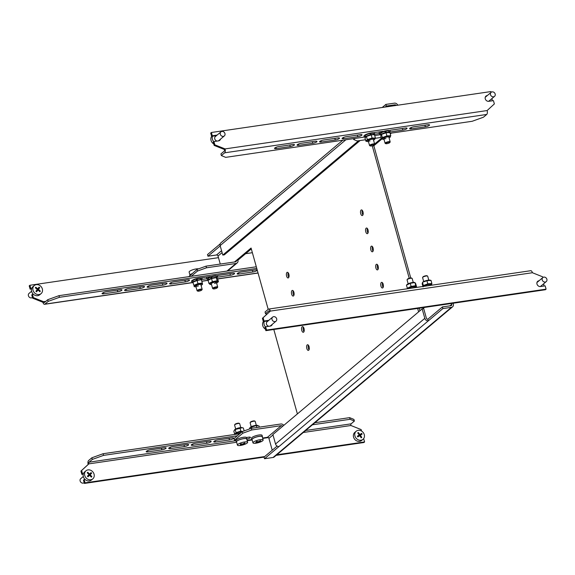 <?xml version="1.0" encoding="UTF-8"?>
<svg xmlns="http://www.w3.org/2000/svg" width="575" height="575" viewBox="0 0 575 575"><rect width="100%" height="100%" fill="white"/><g stroke="black" fill="none" stroke-linecap="round" stroke-linejoin="round"><path stroke-width="0.86" d="M246.919 439.092A3.083 0.74 164.4 0 0 250.175 437.791A3.083 0.74 164.4 0 0 250.427 437.359A3.083 0.74 164.4 0 0 248.673 437.173L246.481 437.489M368.007 232.99A2.861 1.301 81.7 0 1 367.324 231.567A2.861 1.301 81.7 0 1 367.346 228.476M365.772 231.797A2.861 1.301 81.7 0 1 366.483 228.016A2.861 1.301 81.7 0 1 368.029 229.899A2.861 1.301 81.7 0 1 367.317 233.68A2.861 1.301 81.7 0 1 365.772 231.797M378.12 269.215A2.861 1.301 81.7 0 1 377.437 267.792A2.861 1.301 81.7 0 1 377.459 264.701M375.885 268.015A2.861 1.301 81.7 0 1 376.596 264.241A2.861 1.301 81.7 0 1 378.142 266.124A2.861 1.301 81.7 0 1 377.43 269.905A2.861 1.301 81.7 0 1 375.885 268.015M293.89 295.385A2.861 1.301 81.7 0 1 293.207 293.962A2.861 1.301 81.7 0 1 293.228 290.871M291.654 294.192A2.861 1.301 81.7 0 1 292.366 290.411A2.861 1.301 81.7 0 1 293.904 292.294A2.861 1.301 81.7 0 1 293.2 296.075A2.861 1.301 81.7 0 1 291.654 294.192M304.002 331.61A2.861 1.301 81.7 0 1 303.32 330.187A2.861 1.301 81.7 0 1 303.341 327.096M301.767 330.409A2.861 1.301 81.7 0 1 302.479 326.629A2.861 1.301 81.7 0 1 304.024 328.519A2.861 1.301 81.7 0 1 303.312 332.293A2.861 1.301 81.7 0 1 301.767 330.409M362.947 214.877A2.861 1.301 81.7 0 1 362.272 213.454A2.861 1.301 81.7 0 1 362.286 210.364M360.719 213.684A2.861 1.301 81.7 0 1 361.431 209.904A2.861 1.301 81.7 0 1 362.969 211.787A2.861 1.301 81.7 0 1 362.257 215.568A2.861 1.301 81.7 0 1 360.719 213.684M288.83 277.272A2.861 1.301 81.7 0 1 288.154 275.849A2.861 1.301 81.7 0 1 288.168 272.758M286.602 276.079A2.861 1.301 81.7 0 1 287.313 272.298A2.861 1.301 81.7 0 1 288.851 274.182A2.861 1.301 81.7 0 1 288.14 277.962A2.861 1.301 81.7 0 1 286.602 276.079M373.06 251.103A2.861 1.301 81.7 0 1 372.384 249.679A2.861 1.301 81.7 0 1 372.406 246.589M370.832 249.909A2.861 1.301 81.7 0 1 371.543 246.129A2.861 1.301 81.7 0 1 373.082 248.012A2.861 1.301 81.7 0 1 372.37 251.792A2.861 1.301 81.7 0 1 370.832 249.909M383.18 287.327A2.861 1.301 81.7 0 1 382.497 285.904A2.861 1.301 81.7 0 1 382.519 282.814M380.945 286.127A2.861 1.301 81.7 0 1 381.656 282.347A2.861 1.301 81.7 0 1 383.194 284.237A2.861 1.301 81.7 0 1 382.483 288.01A2.861 1.301 81.7 0 1 380.945 286.127M309.062 349.722A2.861 1.301 81.7 0 1 308.38 348.299A2.861 1.301 81.7 0 1 308.401 345.201M306.827 348.522A2.861 1.301 81.7 0 1 307.539 344.741A2.861 1.301 81.7 0 1 309.077 346.624A2.861 1.301 81.7 0 1 308.365 350.405A2.861 1.301 81.7 0 1 306.827 348.522M355.034 138.424L353.704 139.538L357.147 140.961L365.47 139.747M375.36 138.295L381.168 137.447M422.891 308.768L424.479 307.431M268.194 309.35L251.074 248.033L236.354 260.425L237.906 260.195L251.318 248.903M220.153 243.922L207.503 254.567L207.963 256.213L216.509 254.969A1.323 1.136 -130.1 0 1 218.018 256.033L222.094 252.597M397.778 105.203A3.083 2.645 49.9 0 0 394.414 103.162L385.875 104.413L382.231 107.482M396.175 105.441A1.323 1.136 49.9 0 0 394.874 104.815L386.335 106.059L385.875 104.413M385.157 107.051L386.335 106.059M207.963 256.213L220.225 245.899M451.418 307.33A3.083 2.645 49.9 0 0 452.597 306.806L274.232 456.96A3.083 2.645 -130.1 0 1 273.053 457.484L451.418 307.33L442.879 308.581L442.419 306.935L450.958 305.684A1.323 1.136 49.9 0 0 451.777 304.283L449.93 305.835M442.879 308.581L279.055 446.488A3.083 2.645 -130.1 0 1 275.533 444.008L272.888 434.542L422.165 308.876L424.81 318.342A3.083 2.645 49.9 0 0 428.332 320.828L427.872 319.183L442.419 306.935M273.053 457.484L264.507 458.735L279.055 446.488M277.128 446.078L264.047 457.089L264.507 458.735M220.261 264.062L218.018 256.033M297.39 413.921L273.815 329.489M272.227 450.203L268.928 438.38L273.003 434.952M451.555 303.471L451.777 304.283M372.715 145.626L372.291 145.985L409.228 278.278M417.651 308.43L418.607 311.873M381.412 138.309L374.62 144.023M381.8 139.064L373.843 145.755L410.766 277.984M419.204 308.207L419.915 310.766M453.107 303.241L453.33 304.053A3.083 2.645 49.9 0 1 452.597 306.806M372.291 145.985L373.843 145.755M422.165 308.876L423.717 308.653L426.363 318.119A1.323 1.136 49.9 0 0 427.872 319.183M358.577 140.753L222.784 255.07L220.139 245.604A3.083 2.645 -130.1 0 1 220.872 242.844L342.786 140.214M360.13 140.523L224.336 254.84L222.784 255.07M282.62 426.348A1.323 1.136 49.9 0 0 281.276 425.651L267.418 437.316A1.323 1.136 -130.1 0 1 268.928 438.38M283.784 425.371A3.083 2.645 49.9 0 0 280.816 424.005L251.311 428.325L251.771 429.971L281.276 425.651M267.418 437.316L262.595 438.021M251.836 439.595L247.063 440.299M251.771 429.971L242.787 433.212L234.471 440.213L234.011 438.567L242.327 431.566L251.311 428.325M234.471 440.213L236.023 440.853M242.787 433.212L242.327 431.566M188.808 276.654L197.045 269.387L206.03 266.146L235.534 261.826A1.323 1.136 49.9 0 0 236.354 260.425L234.507 261.977M206.03 266.146L206.49 267.792L235.994 263.472A3.083 2.645 49.9 0 0 237.173 262.947A3.083 2.645 49.9 0 0 237.906 260.195M206.49 267.792L197.505 271.033L197.045 269.387M191.252 276.302L197.505 271.033M353.46 138.654L353.704 139.538M271.544 324.94A3.083 2.645 -130.1 0 1 271.105 325.824M272.234 324.357A3.083 2.645 -130.1 0 1 271.479 325.572A3.083 2.645 -130.1 0 1 270.3 326.09L265.636 326.772L266.556 330.064L265.866 330.654L264.946 327.355L265.636 326.772M266.556 330.064L546.085 289.153L545.165 285.861L540.507 286.544A3.083 2.645 -130.1 0 1 537.258 284.74A3.083 2.645 -130.1 0 1 537.711 281.304A3.083 2.645 -130.1 0 1 538.897 280.78L539.048 280.758M536.921 282.656A2.645 2.264 -130.1 0 1 537.309 282.224L542.85 277.553A2.645 2.264 -130.1 0 1 542.857 277.545A2.645 2.264 -130.1 0 1 546.286 278.127A2.645 2.264 -130.1 0 1 546.25 281.599A2.645 2.264 -130.1 0 1 542.807 281.031A2.645 2.264 -130.1 0 1 542.85 277.553L542.635 276.805L532.407 272.73L270.351 311.089L263.113 317.716L264.033 321.015L268.69 320.332A3.083 2.645 -130.1 0 1 268.834 320.311M537.395 281.628A3.083 2.645 -130.1 0 1 538.2 281.362L538.351 281.34M546.085 289.153L545.387 289.735L265.866 330.654M263.113 317.716L262.416 318.306L263.336 321.598L267.993 320.915A3.083 2.645 -130.1 0 1 268.144 320.893M262.416 318.306L269.661 311.672A1.323 0.597 -98.3 0 0 268.949 310.802A1.323 0.597 -98.3 0 0 268.798 310.874L269.114 310.831M263.336 321.598L264.033 321.015M268.798 310.874L265.506 313.648L265.046 311.995L268.338 309.228A3.083 1.402 -98.3 0 1 268.69 309.062L530.747 270.703A3.083 1.402 81.7 0 1 532.407 272.73M265.506 313.648L266.879 314.216M269.661 311.672L270.351 311.089A3.083 1.402 -98.3 0 0 268.69 309.062M32.437 294.321L33.357 297.613L43.585 301.688L42.895 302.27L32.66 298.195L31.747 294.903L33.314 294.192M31.553 288.93L30.137 289.139L29.217 285.847L29.907 285.265L30.827 288.557L30.137 289.139M252.375 252.698L245.633 253.69M218.471 257.665L29.907 285.265M31.704 288.427L30.827 288.557M32.66 298.195L33.357 297.613M185.351 281.887L171.372 283.935A3.083 0.74 -15.6 0 1 169.618 283.741A3.083 0.74 -15.6 0 1 173.794 281.894L187.773 279.845A3.083 0.74 -15.6 0 1 189.527 280.039A3.083 0.74 -15.6 0 1 185.351 281.887L184.898 280.269M140.314 288.478A3.083 0.74 164.4 0 0 144.498 286.63A3.083 0.74 164.4 0 0 142.737 286.436L128.764 288.485A3.083 0.74 164.4 0 0 124.581 290.332A3.083 0.74 164.4 0 0 126.335 290.526L140.314 288.478L139.862 286.86M256.766 268.424L59.426 297.311L48.199 301.357L44.907 304.132A3.083 1.402 -98.3 0 1 44.548 304.297L192.963 282.577M207.115 278.702L201.056 279.587M200.84 277.933L210.292 276.553M217.364 275.619A3.083 0.74 -15.6 0 1 218.831 275.303L232.81 273.254A3.083 0.74 -15.6 0 1 234.564 273.448A3.083 0.74 -15.6 0 1 230.381 275.296L216.581 277.315M252.899 271.997L238.927 274.045A3.083 0.74 -15.6 0 1 237.166 273.851A3.083 0.74 -15.6 0 1 241.349 272.004L255.322 269.955A3.083 0.74 -15.6 0 1 257.082 270.149A3.083 0.74 -15.6 0 1 252.899 271.997L252.447 270.379M162.833 285.186A3.083 0.74 164.4 0 0 167.009 283.331A3.083 0.74 164.4 0 0 165.255 283.144L151.282 285.186A3.083 0.74 164.4 0 0 147.099 287.04A3.083 0.74 164.4 0 0 148.853 287.227L162.833 285.186L162.38 283.561M117.796 291.777A3.083 0.74 164.4 0 0 121.979 289.929A3.083 0.74 164.4 0 0 120.218 289.735L106.246 291.784A3.083 0.74 164.4 0 0 102.062 293.631A3.083 0.74 164.4 0 0 103.823 293.818L117.796 291.777L117.343 290.152M48.199 301.357L47.739 299.712L44.448 302.486A1.323 0.597 -98.3 0 1 44.297 302.558A1.323 0.597 -98.3 0 1 43.585 301.688L45.777 301.365M47.739 299.712L58.966 295.665L59.426 297.311M256.306 266.778L58.966 295.665M42.895 302.27A3.083 1.402 -98.3 0 0 44.548 304.297M83.274 474.167L81.851 474.375L80.931 471.083L88.176 464.449A3.083 1.402 -98.3 0 1 88.579 460.546L91.871 457.779L103.097 453.725L239.768 433.723M85.028 479.428L83.461 480.139L84.381 483.431L264.062 457.125M276.137 455.357L363.903 442.513L364.6 441.931L363.63 438.646M84.151 479.55L85.071 482.849L264.687 456.557M276.827 454.775L364.6 441.931M361.56 431.063L361.15 429.582L350.923 425.507A1.323 0.597 81.7 0 1 351.095 423.84L305.684 430.481M235.714 440.723L89.039 462.192A1.323 0.597 -98.3 0 0 88.866 463.867L81.628 470.494L82.548 473.793L83.418 473.663M84.381 483.431L85.071 482.849M81.851 474.375L82.548 473.793M80.931 471.083L81.628 470.494M314.906 422.726L349.622 417.644L353.927 419.419L354.387 421.065L351.095 423.84M229.482 439.954A3.083 0.74 164.4 0 0 233.658 438.1A3.083 0.74 164.4 0 0 231.905 437.913L217.932 439.954A3.083 0.74 164.4 0 0 213.749 441.808A3.083 0.74 164.4 0 0 215.503 441.995L229.482 439.954L229.03 438.33M161.927 449.837A3.083 0.74 164.4 0 0 166.11 447.99A3.083 0.74 164.4 0 0 164.357 447.796L150.377 449.844A3.083 0.74 164.4 0 0 146.194 451.691A3.083 0.74 164.4 0 0 147.955 451.885L161.927 449.837L161.474 448.22M184.446 446.545A3.083 0.74 164.4 0 0 188.629 444.698A3.083 0.74 164.4 0 0 186.868 444.504L172.895 446.552A3.083 0.74 164.4 0 0 168.712 448.399A3.083 0.74 164.4 0 0 170.473 448.586L184.446 446.545L183.993 444.921M206.964 443.246A3.083 0.74 164.4 0 0 211.147 441.399A3.083 0.74 164.4 0 0 209.386 441.205L195.414 443.253A3.083 0.74 164.4 0 0 191.231 445.1A3.083 0.74 164.4 0 0 192.984 445.294L206.964 443.246L206.511 441.629M354.387 421.065L350.082 419.29L349.622 417.644M103.097 453.725L103.558 455.371L237.303 435.793M312.441 424.796L350.082 419.29M103.558 455.371L92.331 459.425L91.871 457.779M89.039 462.192L92.331 459.425M236.634 442.24L88.866 463.867L88.176 464.449M485.681 96.399A3.083 2.645 -130.1 0 1 486.486 96.126L486.637 96.104M220.52 139.121A3.083 2.645 -130.1 0 1 219.758 140.336A3.083 2.645 -130.1 0 1 218.579 140.861L213.922 141.543L214.842 144.835L225.069 148.911L487.126 110.551L494.363 103.917L493.443 100.625L488.786 101.308A3.083 2.645 -130.1 0 1 485.264 98.828A3.083 2.645 -130.1 0 1 485.997 96.068A3.083 2.645 -130.1 0 1 487.176 95.543L487.327 95.522M485.207 97.419A2.645 2.264 -130.1 0 1 485.588 96.988L491.129 92.323A2.645 2.264 -130.1 0 1 491.841 91.942A2.645 2.264 -130.1 0 1 494.838 93.265A2.645 2.264 -130.1 0 1 494.529 96.37A2.645 2.264 -130.1 0 1 493.817 96.751A2.645 2.264 -130.1 0 1 490.82 95.421A2.645 2.264 -130.1 0 1 491.129 92.323L490.913 91.569L211.392 132.487L212.312 135.779L216.969 135.096A3.083 2.645 -130.1 0 1 217.113 135.082M212.312 135.779L211.622 136.361L216.279 135.678A3.083 2.645 -130.1 0 1 216.423 135.664M219.83 139.711A3.083 2.645 -130.1 0 1 219.384 140.595M211.622 136.361L210.702 133.069L211.392 132.487M224.379 149.493L225.069 148.911A3.083 1.402 -98.3 0 1 224.66 152.813L221.375 155.581L220.915 153.935L224.2 151.16A1.323 0.597 -98.3 0 0 224.379 149.493L214.152 145.417L213.232 142.126L213.922 141.543M214.842 144.835L214.152 145.417M346.279 136.692L360.252 134.651A3.083 0.74 -15.6 0 1 362.013 134.838A3.083 0.74 -15.6 0 1 357.83 136.692L343.85 138.733A3.083 0.74 -15.6 0 1 342.096 138.546A3.083 0.74 -15.6 0 1 346.279 136.692M389.067 132.121L402.859 130.101A3.083 0.74 164.4 0 0 407.043 128.247A3.083 0.74 164.4 0 0 405.289 128.06L391.309 130.101A3.083 0.74 164.4 0 0 389.469 130.532M221.375 155.581L225.673 157.356L365.607 136.879M374.728 135.542L381.124 134.607M390.087 133.292L472.197 121.275L483.424 117.221L486.716 114.454A3.083 1.402 81.7 0 0 487.126 110.551M323.761 139.991L337.733 137.942A3.083 0.74 -15.6 0 1 339.494 138.137A3.083 0.74 -15.6 0 1 335.311 139.984L321.332 142.032A3.083 0.74 -15.6 0 1 319.578 141.838A3.083 0.74 -15.6 0 1 323.761 139.991M301.243 143.29L315.215 141.242A3.083 0.74 -15.6 0 1 316.976 141.436A3.083 0.74 -15.6 0 1 312.793 143.283L298.82 145.331A3.083 0.74 -15.6 0 1 297.059 145.137A3.083 0.74 -15.6 0 1 301.243 143.29M278.724 146.582L292.704 144.533A3.083 0.74 -15.6 0 1 294.457 144.728A3.083 0.74 -15.6 0 1 290.274 146.575L276.302 148.623A3.083 0.74 -15.6 0 1 274.541 148.429A3.083 0.74 -15.6 0 1 278.724 146.582M382.77 131.352L373.326 132.739M373.534 134.392L379.593 133.501M413.827 126.809A3.083 0.74 164.4 0 0 409.644 128.656A3.083 0.74 164.4 0 0 411.405 128.85L425.378 126.802A3.083 0.74 164.4 0 0 429.561 124.955A3.083 0.74 164.4 0 0 427.807 124.761L413.827 126.809M356.198 431.228L354.811 432.393A5.283 4.535 49.9 0 0 354.588 439.156A5.283 4.535 49.9 0 0 361.265 440.745A5.283 4.535 49.9 0 0 361.618 440.479L363.005 439.314A5.283 4.535 49.9 0 0 363.378 432.752A5.283 4.535 49.9 0 0 356.543 430.97A5.283 4.535 49.9 0 0 356.198 431.228A5.283 4.535 49.9 0 0 355.817 437.791A5.283 4.535 49.9 0 0 362.652 439.573A5.283 4.535 49.9 0 0 363.005 439.314M361.883 433.723A26.515 13.57 56.3 0 1 362.135 434.089A26.68 1.323 144.7 0 0 360.374 435.246A26.68 13.649 56.3 0 1 361.783 437.381A26.515 1.315 144.7 0 0 361.158 437.805A26.68 13.649 -123.7 0 0 359.742 435.67A26.68 1.323 144.7 0 0 357.851 436.935A26.515 13.57 -123.7 0 0 357.6 436.576A26.515 13.57 -123.7 0 0 357.341 436.224A26.68 1.323 -35.3 0 1 359.238 434.952A26.68 13.649 -123.7 0 0 357.693 432.925A26.515 1.315 -35.3 0 1 358.326 432.501A26.68 13.649 56.3 0 1 359.864 434.527A26.68 1.323 -35.3 0 1 361.625 433.37A26.515 13.57 56.3 0 1 361.883 433.723M357.434 436.346L359.238 434.952M358.326 432.501L357.751 432.989M358.714 435.39L360.59 434.247L360.999 434.829M359.864 434.527L358.757 435.462M361.625 433.37L360.59 434.247M360.374 435.246L359.792 435.735M250.154 422.625L250.456 422.129A2.199 0.532 -15.6 0 1 251.397 421.518A2.199 0.532 -15.6 0 1 254.567 420.979L255.084 421.252A2.645 0.64 164.4 0 0 251.282 421.899A2.645 0.64 164.4 0 0 250.154 422.625A2.645 0.64 164.4 0 0 250.118 422.805L251.217 426.743M256.306 425.32L255.207 421.382A2.645 0.64 164.4 0 0 255.084 421.252M263.156 440.019L262.236 436.727A5.283 1.272 164.4 0 0 254.38 437.762A5.283 1.272 164.4 0 0 252.051 439.566L252.971 442.858A5.283 1.272 164.4 0 0 253.776 443.275A5.283 1.272 164.4 0 0 260.827 441.823A5.283 1.272 164.4 0 0 263.156 440.019A5.283 1.272 164.4 0 0 262.351 439.602A5.283 1.272 164.4 0 0 255.3 441.054A5.283 1.272 164.4 0 0 252.971 442.858M260.583 440.73A26.515 12.456 66.8 0 0 260.813 440.759A26.68 22.662 97.9 0 1 258.786 441.801A26.68 12.535 66.8 0 0 260.08 441.837A26.515 22.518 97.9 0 1 259.361 442.139A26.68 12.535 -113.2 0 1 258.074 442.11A26.68 22.662 97.9 0 1 255.954 442.843A26.515 12.456 -113.2 0 1 255.724 442.815A26.515 12.456 -113.2 0 1 255.494 442.779A26.68 22.662 -82.1 0 0 257.614 442.046A26.68 12.535 -113.2 0 1 256.234 441.708A26.515 22.518 -82.1 0 0 256.946 441.399A26.68 12.535 66.8 0 0 258.326 441.737A26.68 22.662 -82.1 0 0 260.353 440.694A26.515 12.456 66.8 0 0 260.583 440.73M258.074 442.11L257.945 441.665M257.614 442.046L257.471 441.557M252.152 439.925A5.506 1.33 -15.6 0 1 251.843 439.623L251.476 438.308A5.506 1.33 -15.6 0 1 255.106 435.958A5.506 1.33 -15.6 0 1 261.244 434.916A5.506 1.33 -15.6 0 1 262.078 435.347L262.444 436.662A5.506 1.33 -15.6 0 1 262.329 437.079M251.843 439.623A5.506 1.33 -15.6 0 1 255.472 437.273A5.506 1.33 -15.6 0 1 261.611 436.231A5.506 1.33 -15.6 0 1 262.444 436.662M257.586 425.378A4.169 1.006 164.4 0 0 257.478 425.356A4.169 1.006 164.4 0 0 251.792 426.478A4.169 1.006 164.4 0 0 250.233 427.376A4.169 1.006 164.4 0 0 250.147 427.455M249.327 429.043L250.039 427.556L256.349 425.558L259.009 425.931L259.354 427.146M251.447 426.909L251.828 428.253M256.349 425.558L256.896 427.505M80.881 478.544A2.645 2.264 49.9 0 0 80.766 478.63A2.645 2.264 49.9 0 0 80.658 478.731A2.645 2.264 49.9 0 0 80.788 482.173A2.645 2.264 49.9 0 0 84.166 482.677A2.645 2.264 49.9 0 0 84.173 482.677L84.173 482.677M85.991 470.781L84.604 471.946A5.283 4.535 49.9 0 0 84.396 472.14A5.283 4.535 49.9 0 0 84.647 479.033A5.283 4.535 49.9 0 0 91.411 480.032L92.798 478.867A5.283 4.535 49.9 0 0 93.006 478.673A5.283 4.535 49.9 0 0 92.64 471.658A5.283 4.535 49.9 0 0 85.991 470.781A5.283 4.535 49.9 0 0 85.783 470.975A5.283 4.535 49.9 0 0 86.149 477.99A5.283 4.535 49.9 0 0 92.798 478.867M91.375 472.909A26.515 13.606 45.7 0 1 91.677 473.232A26.68 0.862 136.8 0 1 90.167 474.706A26.68 13.692 45.7 0 1 91.849 476.625A26.515 0.855 136.8 0 1 91.31 477.149A26.68 13.692 -134.3 0 0 89.628 475.238A26.68 0.862 136.8 0 1 87.997 476.819A26.515 13.606 -134.3 0 0 87.695 476.495A26.515 13.606 -134.3 0 0 87.393 476.179A26.68 0.862 -43.2 0 0 89.024 474.591A26.68 13.692 -134.3 0 0 87.213 472.787A26.515 0.855 -43.2 0 0 87.759 472.262A26.68 13.692 45.7 0 1 89.571 474.066A26.68 0.862 -43.2 0 0 91.073 472.592A26.515 13.606 45.7 0 1 91.375 472.909M89.628 475.238L87.925 476.747M89.571 474.066L88.988 474.555M90.103 473.541L90.634 474.109L89.103 475.676M91.677 473.232L90.634 474.109M90.167 474.706L89.067 475.64M91.849 476.625L91.274 477.106M31.589 291.266L29.045 293.401A2.645 2.264 49.9 0 0 28.75 293.717A2.645 2.264 49.9 0 0 29.188 297.067A2.645 2.264 49.9 0 0 32.452 297.447L32.452 297.44M34.27 285.552L32.89 286.717A5.283 4.535 49.9 0 0 32.293 287.342A5.283 4.535 49.9 0 0 33.163 294.048A5.283 4.535 49.9 0 0 39.697 294.803L41.077 293.631A5.283 4.535 49.9 0 0 41.673 293.006A5.283 4.535 49.9 0 0 40.437 285.962A5.283 4.535 49.9 0 0 34.27 285.552A5.283 4.535 49.9 0 0 33.681 286.178A5.283 4.535 49.9 0 0 34.917 293.221A5.283 4.535 49.9 0 0 41.077 293.631M39.38 287.414A26.515 13.383 37.2 0 1 39.711 287.701A26.68 2.595 130.5 0 1 38.446 289.397A26.68 13.469 37.2 0 1 40.315 291.108A26.515 2.58 130.5 0 1 39.855 291.712A26.68 13.469 -142.8 0 0 37.986 290.008A26.68 2.595 130.5 0 1 36.584 291.82A26.515 13.383 -142.8 0 0 36.254 291.532A26.515 13.383 -142.8 0 0 35.916 291.245A26.68 2.595 -49.5 0 0 37.318 289.433A26.68 13.469 -142.8 0 0 35.319 287.838A26.515 2.58 -49.5 0 0 35.779 287.234A26.68 13.469 37.2 0 1 37.778 288.83A26.68 2.595 -49.5 0 0 39.05 287.133A26.515 13.383 37.2 0 1 39.38 287.414M37.986 290.008L36.362 291.618M37.778 288.83L37.188 289.326M38.245 288.212L38.676 288.578L37.468 290.44M39.711 287.701L38.676 288.578M38.446 289.397L37.339 290.332M40.315 291.108L39.733 291.597M540.723 286.249A2.645 2.264 -130.1 0 1 540.708 286.264A2.645 2.264 -130.1 0 1 540.694 286.271A2.645 2.264 -130.1 0 1 540.22 286.566M543.713 283.734A5.283 4.535 -130.1 0 1 543.742 286.07M546.25 281.599A2.645 2.264 -130.1 0 1 546.236 281.606L540.708 286.264M275.705 321.382A2.645 2.264 -130.1 0 1 272.464 320.397A2.645 2.264 -130.1 0 1 272.643 317.105A2.645 2.264 -130.1 0 1 272.981 316.875A2.645 2.264 -130.1 0 1 276.223 317.86A2.645 2.264 -130.1 0 1 276.043 321.152A2.645 2.264 -130.1 0 1 275.705 321.382M276.043 321.152L270.502 325.817A2.645 2.264 -130.1 0 1 270.164 326.047A2.645 2.264 -130.1 0 1 269.948 326.147M269.007 326.284A2.645 2.264 -130.1 0 1 266.592 324.48A2.645 2.264 -130.1 0 1 267.102 321.77L272.643 317.105M265.492 326.895A5.283 4.535 -130.1 0 1 264.213 321.468M265.449 329.166A5.283 4.535 -130.1 0 1 263.386 327.103A5.283 4.535 -130.1 0 1 263.386 321.59M491.992 98.505A5.283 4.535 -130.1 0 1 492.027 100.833M494.529 96.37L488.994 101.035A2.645 2.264 -130.1 0 1 488.498 101.337M223.215 136.383A2.645 2.264 -130.1 0 1 220.505 134.773A2.645 2.264 -130.1 0 1 220.922 131.876A2.645 2.264 -130.1 0 1 222.036 131.416A2.645 2.264 -130.1 0 1 224.746 133.019A2.645 2.264 -130.1 0 1 224.329 135.916A2.645 2.264 -130.1 0 1 223.215 136.383M217.285 141.048A2.645 2.264 -130.1 0 1 214.877 139.251A2.645 2.264 -130.1 0 1 215.381 136.541L220.922 131.876M213.778 141.666A5.283 4.535 -130.1 0 1 212.491 136.232M213.735 143.937A5.283 4.535 -130.1 0 1 210.982 140.199A5.283 4.535 -130.1 0 1 211.665 136.354M224.329 135.916L218.787 140.588A2.645 2.264 -130.1 0 1 218.227 140.911M234.622 424.903L234.931 424.4A2.199 0.532 -15.6 0 1 235.549 423.94A2.199 0.532 -15.6 0 1 239.035 423.25L239.552 423.523A2.645 0.64 164.4 0 0 235.369 424.35A2.645 0.64 164.4 0 0 234.622 424.903A2.645 0.64 164.4 0 0 234.586 425.076L235.685 429.015A4.169 1.006 164.4 0 0 234.701 429.654A4.169 1.006 164.4 0 0 234.6 429.748M240.781 427.599L239.674 423.653A2.645 0.64 164.4 0 0 239.552 423.523M247.624 442.29L246.704 438.998A5.283 1.272 164.4 0 0 243.462 438.703A5.283 1.272 164.4 0 0 238.093 440.385A5.283 1.272 164.4 0 0 236.526 441.837L237.446 445.129A5.283 1.272 164.4 0 0 238.841 445.589A5.283 1.272 164.4 0 0 246.057 443.742A5.283 1.272 164.4 0 0 247.624 442.29A5.283 1.272 164.4 0 0 246.222 441.83A5.283 1.272 164.4 0 0 239.013 443.677A5.283 1.272 164.4 0 0 237.446 445.129M244.72 442.98A26.515 16.481 63 0 0 245.015 442.98A26.68 19.888 90.5 0 1 243.268 444.044A26.68 16.582 63 0 0 244.928 443.907A26.515 19.766 90.5 0 1 244.318 444.216A26.68 16.582 -117 0 1 242.657 444.36A26.68 19.888 90.5 0 1 240.832 445.107A26.515 16.481 -117 0 1 240.537 445.107A26.515 16.481 -117 0 1 240.242 445.107A26.68 19.888 -89.5 0 0 242.068 444.353A26.68 16.582 -117 0 1 240.321 444.18A26.515 19.766 -89.5 0 0 240.939 443.871A26.68 16.582 63 0 0 242.686 444.037A26.68 19.888 -89.5 0 0 244.425 442.98A26.515 16.481 63 0 0 244.72 442.98M242.068 444.353L241.967 443.993M236.627 442.197A5.506 1.33 -15.6 0 1 236.311 441.895L235.944 440.579A5.506 1.33 -15.6 0 1 239.107 438.402A5.506 1.33 -15.6 0 1 245.094 437.144A5.506 1.33 -15.6 0 1 246.546 437.618L246.919 438.941A5.506 1.33 -15.6 0 1 246.804 439.357M236.311 441.895A5.506 1.33 -15.6 0 1 239.473 439.717A5.506 1.33 -15.6 0 1 245.46 438.459A5.506 1.33 -15.6 0 1 246.919 438.941M235.664 434.319L235.649 434.276A4.097 0.985 -15.6 0 1 236.864 433.147A4.097 0.985 -15.6 0 1 242.14 431.724M240.702 432.932A5.506 1.33 164.4 0 0 236.986 434.125M242.168 431.696A4.169 1.006 164.4 0 0 236.814 433.147A4.169 1.006 164.4 0 0 235.592 434.333M242.571 431.48L240.832 431.099L236.066 432.644L234.686 434.226L235.175 434.391M242.089 427.663A4.169 1.006 164.4 0 0 241.953 427.628A4.169 1.006 164.4 0 0 235.664 429.029M234.686 434.226L233.809 431.099L235.189 429.518L242.327 427.699L243.347 428.001L244.159 430.905M235.189 429.518L236.066 432.644M239.962 427.973L240.832 431.099M422.632 277.43L422.934 276.927A2.199 0.532 -15.6 0 1 423.265 276.64A2.199 0.532 -15.6 0 1 425.313 275.863A2.199 0.532 -15.6 0 1 427.045 275.784L427.563 276.05A2.645 0.64 164.4 0 0 425.486 276.151A2.645 0.64 164.4 0 0 423.02 277.078A2.645 0.64 164.4 0 0 422.632 277.43A2.645 0.64 164.4 0 0 422.596 277.603L423.696 281.549M428.785 280.126L427.685 276.18A2.645 0.64 164.4 0 0 427.563 276.05M423.861 286.343A4.097 0.985 -15.6 0 1 424.321 285.991A4.097 0.985 -15.6 0 1 428.627 284.445A4.097 0.985 -15.6 0 1 431.545 284.603L431.674 285.063M432.386 285.099A5.506 1.33 164.4 0 0 430.934 285.099A5.506 1.33 164.4 0 0 427.218 285.854M431.595 284.783A4.169 1.006 164.4 0 0 429.007 284.359A4.169 1.006 164.4 0 0 424.257 285.998A4.169 1.006 164.4 0 0 423.797 286.357M431.537 284.848L431.868 283.497L427.793 283.856L423.387 285.567L423.056 286.918M430.998 280.37L429.963 280.154A4.169 1.006 164.4 0 0 423.107 281.879A4.169 1.006 164.4 0 0 422.711 282.181L426.923 280.729L430.998 280.37L431.868 283.497M423.387 285.567L422.517 282.44L422.179 283.791L422.934 286.479M426.923 280.729L427.793 283.856M407.373 279.306A2.199 0.532 -15.6 0 1 407.409 279.198A2.199 0.532 -15.6 0 1 407.503 279.083A2.199 0.532 -15.6 0 1 409.537 278.192A2.199 0.532 -15.6 0 1 411.513 278.056L412.038 278.329A2.645 0.64 164.4 0 0 409.659 278.494A2.645 0.64 164.4 0 0 407.222 279.565A2.645 0.64 164.4 0 0 407.107 279.702A2.645 0.64 164.4 0 0 407.064 279.874L408.171 283.82M413.26 282.397L412.16 278.458A2.645 0.64 164.4 0 0 412.038 278.329M408.336 288.621A4.097 0.985 -15.6 0 1 408.365 288.592A4.097 0.985 -15.6 0 1 412.642 286.817A4.097 0.985 -15.6 0 1 416.02 286.875L416.142 287.335M416.853 287.371A5.506 1.33 164.4 0 0 414.287 287.522A5.506 1.33 164.4 0 0 411.686 288.125M416.07 287.054A4.169 1.006 164.4 0 0 413.022 286.717A4.169 1.006 164.4 0 0 408.3 288.6A4.169 1.006 164.4 0 0 408.272 288.628M415.711 285.682L414.934 282.533L414.431 282.433A4.169 1.006 164.4 0 0 410.651 282.893A4.169 1.006 164.4 0 0 407.179 284.452L406.46 285.114L410.234 283.317L414.841 282.555L415.66 283.59L416.537 286.717L415.711 285.682L411.111 286.443L407.33 288.248L407.589 288.729M416.084 287.126L416.537 286.717M406.46 285.114L407.33 288.248M410.234 283.317L411.111 286.443M215.826 288.535A2.199 0.532 164.4 0 0 217.35 287.701A2.199 0.532 164.4 0 0 214.705 287.766A2.199 0.532 164.4 0 0 213.246 288.851A2.199 0.532 164.4 0 0 215.826 288.535M213.246 288.851L212.728 288.578A2.645 0.64 -15.6 0 1 212.606 288.449A2.645 0.64 -15.6 0 1 214.475 287.277A2.645 0.64 -15.6 0 1 217.695 287.026A2.645 0.64 -15.6 0 1 217.659 287.198L217.35 287.701M212.002 278.458L210.543 277.164A4.097 0.985 164.4 0 0 208.38 278.71L208.675 279.773M211.499 284.503A4.169 1.006 -15.6 0 1 210.328 284.474A4.169 1.006 -15.6 0 1 212.779 282.318A4.169 1.006 -15.6 0 1 216.84 281.563A4.169 1.006 -15.6 0 1 217.58 282.447L218.45 281.628L217.156 280.744L212.405 281.664L211.535 278.537L216.567 277.574L216.265 276.51A4.097 0.985 164.4 0 0 211.277 276.898L212.427 277.977M210.543 277.164L211.65 278.214M210.874 277.394A2.817 0.683 -15.6 0 1 211.535 277.143M208.617 279.565A5.506 1.33 -15.6 0 1 207.194 279.313A5.506 1.33 -15.6 0 1 207.022 279.091A5.506 1.33 -15.6 0 1 211.442 276.489A5.506 1.33 -15.6 0 1 217.451 275.907A5.506 1.33 -15.6 0 1 217.623 276.129A5.506 1.33 -15.6 0 1 216.502 277.366M207.022 279.091L206.655 277.775A5.506 1.33 -15.6 0 1 207.079 277.021M211.334 283.583A2.645 0.64 -15.6 0 1 213.167 282.584A2.645 0.64 -15.6 0 1 216.257 282.203A2.645 0.64 -15.6 0 1 214.511 283.504M208.804 279.666A4.169 1.006 -15.6 0 1 208.948 279.522A4.169 1.006 -15.6 0 1 211.629 278.199A4.169 1.006 -15.6 0 1 216.2 277.495L216.567 277.574M217.156 280.744L216.279 277.617L217.573 278.501L218.45 281.628M217.58 282.447A4.169 1.006 -15.6 0 1 216.595 283.08M212.405 281.664L208.955 283.468L208.078 280.341L208.948 279.522M201.825 281.276L208.085 280.363L211.535 278.537M208.955 283.468L210.249 284.359M199.82 290.95A2.199 0.532 164.4 0 0 201.825 289.973A2.199 0.532 164.4 0 0 199.647 289.893A2.199 0.532 164.4 0 0 197.714 291.123A2.199 0.532 164.4 0 0 199.82 290.95M197.714 291.123L197.196 290.849A2.645 0.64 -15.6 0 1 197.074 290.72A2.645 0.64 -15.6 0 1 199.518 289.376A2.645 0.64 -15.6 0 1 202.163 289.297A2.645 0.64 -15.6 0 1 202.127 289.477L201.825 289.973M189.951 275.022L189.125 272.083A5.283 1.272 -15.6 0 1 189.118 272.047A5.283 1.272 -15.6 0 1 194.012 269.395A5.283 1.272 -15.6 0 1 198.576 268.834M191.913 273.707A5.506 1.33 164.4 0 0 189.829 275.403A5.506 1.33 164.4 0 0 189.836 275.439A5.506 1.33 164.4 0 0 189.843 275.454L189.836 275.439M201.034 279.845L200.74 278.782A4.097 0.985 164.4 0 0 196.636 278.904L197.843 280.377M197.793 280.025L196.636 278.904M195.974 286.774A4.169 1.006 -15.6 0 1 194.803 286.745A4.169 1.006 -15.6 0 1 198.145 284.316A4.169 1.006 -15.6 0 1 202.048 284.718L202.537 284.28L202.321 283.058L197.972 283.604L193.825 285.373L192.956 282.239L193.416 281.793A4.169 1.006 -15.6 0 1 197.002 280.205L195.852 279.134A4.097 0.985 164.4 0 0 192.848 280.981L193.143 282.045M196.111 279.378A2.817 0.683 -15.6 0 1 196.686 279.206M193.085 281.836A5.506 1.33 -15.6 0 1 191.489 281.362A5.506 1.33 -15.6 0 1 191.482 281.326A5.506 1.33 -15.6 0 1 196.506 278.588A5.506 1.33 -15.6 0 1 202.091 278.401A5.506 1.33 -15.6 0 1 202.105 278.437A5.506 1.33 -15.6 0 1 200.977 279.637M198.411 285.947A2.645 0.64 -15.6 0 1 195.802 285.854A2.645 0.64 -15.6 0 1 198.21 284.683A2.645 0.64 -15.6 0 1 200.732 284.474M197.002 280.205A4.169 1.006 -15.6 0 1 200.668 279.773L197.103 280.478L197.972 283.604M202.048 284.718A4.169 1.006 -15.6 0 1 201.063 285.358M202.321 283.058L201.444 279.932M193.825 285.373L192.956 282.239L197.103 280.478M194.034 286.594L194.803 286.745M387.421 143.577A2.199 0.532 164.4 0 0 389.836 142.507A2.199 0.532 164.4 0 0 388.067 142.32A2.199 0.532 164.4 0 0 385.724 143.649A2.199 0.532 164.4 0 0 387.421 143.577M385.724 143.649L385.207 143.376A2.645 0.64 -15.6 0 1 385.085 143.247A2.645 0.64 -15.6 0 1 388.017 141.788A2.645 0.64 -15.6 0 1 390.173 141.831A2.645 0.64 -15.6 0 1 390.137 142.003L389.836 142.507M389.045 132.372L388.743 131.308A4.097 0.985 164.4 0 0 385.408 131.244L385.2 131.646L386.321 132.825M386.537 132.415L385.408 131.244M385.775 132.559L384.618 131.438A4.097 0.985 164.4 0 0 380.858 133.515L381.153 134.579M381.096 134.37A5.506 1.33 -15.6 0 1 379.5 133.896A5.506 1.33 -15.6 0 1 385.609 130.841A5.506 1.33 -15.6 0 1 390.102 130.935A5.506 1.33 -15.6 0 1 388.988 132.164M379.5 133.896L379.133 132.573A5.506 1.33 -15.6 0 1 379.565 131.826M385.933 138.604A2.645 0.64 -15.6 0 1 383.812 138.381A2.645 0.64 -15.6 0 1 386.709 137.094A2.645 0.64 -15.6 0 1 388.743 137.008M381.275 134.485A4.169 1.006 -15.6 0 1 381.426 134.327A4.169 1.006 -15.6 0 1 385.782 132.537A4.169 1.006 -15.6 0 1 388.678 132.3A4.169 1.006 -15.6 0 1 388.865 132.351M390.008 137.145L390.756 135.693L386.932 135.901L386.055 132.775L389.886 132.566L388.678 132.3M383.985 139.308A4.169 1.006 -15.6 0 1 382.806 139.272A4.169 1.006 -15.6 0 1 383.007 138.122A4.169 1.006 -15.6 0 1 386.932 136.656A4.169 1.006 -15.6 0 1 390.058 137.252A4.169 1.006 -15.6 0 1 389.074 137.885M390.756 135.693L389.886 132.566M386.932 135.901L382.353 137.562L381.484 134.428L386.055 132.775M382.353 137.562L381.606 139.006L380.729 135.88L381.426 134.327M381.606 139.006L382.806 139.272M371.587 145.913A2.199 0.532 164.4 0 0 374.303 144.778A2.199 0.532 164.4 0 0 372.844 144.533A2.199 0.532 164.4 0 0 370.695 145.238A2.199 0.532 164.4 0 0 370.199 145.921A2.199 0.532 164.4 0 0 371.587 145.913M370.199 145.921L369.675 145.655A2.645 0.64 -15.6 0 1 369.552 145.525A2.645 0.64 -15.6 0 1 372.852 143.987A2.645 0.64 -15.6 0 1 374.641 144.102A2.645 0.64 -15.6 0 1 374.605 144.275L374.303 144.778M374.627 139.43L375.439 138.086L372.097 138.036L371.227 134.902L373.506 134.643L373.218 133.587A4.097 0.985 164.4 0 0 370.437 133.4L370.034 133.846L371.119 135.067M371.529 134.607L370.437 133.4M370.803 134.722L369.66 133.565A4.097 0.985 164.4 0 0 365.326 135.786L365.628 136.857M365.563 136.642A5.506 1.33 -15.6 0 1 363.968 136.167A5.506 1.33 -15.6 0 1 364.198 135.607A5.506 1.33 -15.6 0 1 369.89 133.163A5.506 1.33 -15.6 0 1 374.577 133.206A5.506 1.33 -15.6 0 1 374.354 133.759A5.506 1.33 -15.6 0 1 373.455 134.442M370.041 140.947A2.645 0.64 -15.6 0 1 368.28 140.652A2.645 0.64 -15.6 0 1 371.543 139.294A2.645 0.64 -15.6 0 1 373.211 139.279M365.801 136.692A4.169 1.006 -15.6 0 1 365.901 136.598A4.169 1.006 -15.6 0 1 370.825 134.694A4.169 1.006 -15.6 0 1 373.146 134.572A4.169 1.006 -15.6 0 1 373.283 134.607M373.146 134.572L374.562 134.96L375.439 138.086M368.453 141.579A4.169 1.006 -15.6 0 1 367.281 141.551A4.169 1.006 -15.6 0 1 367.655 140.286A4.169 1.006 -15.6 0 1 371.975 138.812A4.169 1.006 -15.6 0 1 374.533 139.524A4.169 1.006 -15.6 0 1 373.542 140.156M372.097 138.036L367.31 139.567L366.44 136.44L371.227 134.902M367.31 139.567L365.865 141.162L364.996 138.036L366.44 136.44M365.865 141.162L367.281 141.551M390.748 133.199L390.188 133.666M394.874 104.815L393.695 105.8M221.562 250.707L216.509 254.969M275.533 444.008L424.81 318.342M220.139 245.604L345.863 139.768M235.994 263.472L226.967 271.069M538.897 280.78L538.2 281.362M267.993 320.915L268.69 320.332M258.024 272.938L217.666 278.839M208.186 280.233L201.789 281.168M192.941 282.462L44.907 304.132M230.381 275.296L229.928 273.678M238.927 274.045L238.568 272.78M148.853 287.227L148.501 285.962M126.335 290.526L125.983 289.261M103.823 293.818L103.464 292.553M171.372 283.935L171.019 282.67M247.178 440.694L252.166 439.961M262.71 438.423L268.388 437.589M303.32 432.479L350.923 425.507M192.632 444.029L192.984 445.294M170.114 447.321L170.473 448.586M147.603 450.62L147.955 451.885M215.151 440.73L215.503 441.995M486.486 96.126L487.176 95.543M224.66 152.813L486.716 114.454M335.311 139.984L334.858 138.367M321.332 142.032L320.979 140.767M312.793 143.283L312.34 141.666M298.82 145.331L298.461 144.059M290.274 146.575L289.822 144.958M276.302 148.623L275.95 147.358M402.859 130.101L402.414 128.477M411.405 128.85L411.053 127.585M425.378 126.802L424.925 125.185M357.83 136.692L357.377 135.067M343.85 138.733L343.498 137.468M216.969 135.096L216.279 135.678M227.643 270.969L237.173 262.947M390.296 134.047L391.424 133.098M217.702 278.954L258.053 273.046M80.766 478.63L83.303 476.495M241.953 427.628L242.327 427.699M407.409 279.198L407.107 279.702M217.695 287.026L216.38 282.332M212.606 288.449L211.291 283.755M217.472 275.59L217.623 276.129M210.328 284.474L209.961 284.402M202.163 289.297L200.855 284.603M197.074 290.72L195.766 286.027M201.918 277.775L202.091 278.401M390.173 141.831L388.865 137.138M385.085 143.247L383.777 138.553M389.951 130.396L390.102 130.935M374.641 144.102L373.333 139.409M369.552 145.525L368.244 140.832M374.397 132.581L374.577 133.206"/></g></svg>
